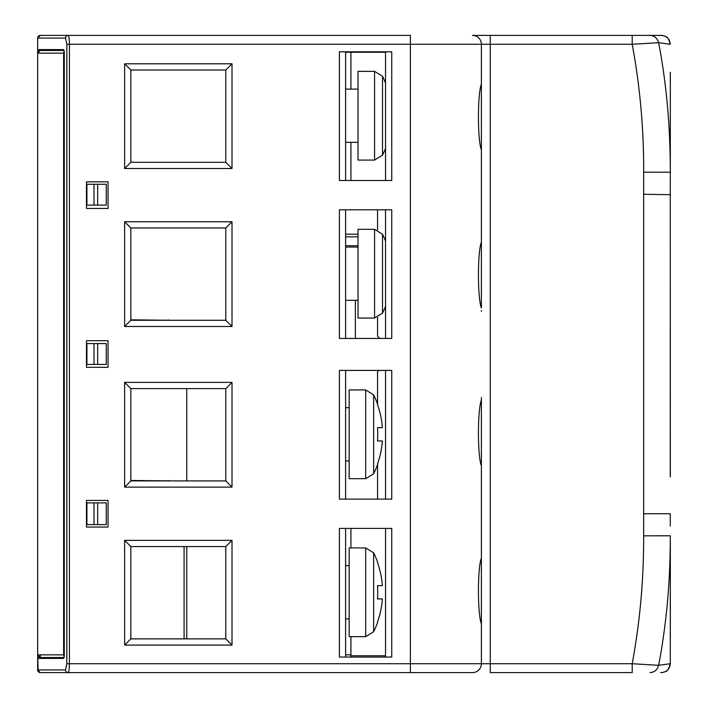 <?xml version="1.0" encoding="UTF-8"?>
<svg xmlns="http://www.w3.org/2000/svg" width="708" height="708" viewBox="0 0 708 708"><rect width="100%" height="100%" fill="white"/><g stroke="black" fill="none" stroke-linecap="round" stroke-linejoin="round"><path stroke-width="1.06" d="M61.623 657.511L40.321 657.511A2.664 2.664 0 0 1 37.657 654.847L40.321 657.511L64.109 657.511L46.533 657.511L46.533 658.396M61.623 50.489L40.321 50.489L37.657 53.153A2.664 2.664 0 0 1 40.321 50.489L41.984 50.489M186.753 546.576L186.753 638.873M186.753 388.612L186.753 480.909M64.233 656.564A2.664 2.602 -90 0 1 63.623 654.847L37.657 654.847L37.657 658.396L63.693 658.396L64.26 655.741L64.26 52.259L63.693 49.604L37.657 49.604L37.657 654.856L40.321 657.511L42.356 657.511M43.675 657.511L46.533 657.511M345.61 234.189L358.036 234.189M130.838 480.466L170.778 480.909M130.838 319.83L170.778 320.273M106.262 524.619L106.262 502.875L86.916 502.875L86.916 524.619L106.262 524.619M106.262 364.425L106.262 343.575L86.916 343.575L86.916 364.425L106.262 364.425M106.262 205.125L106.262 184.275L86.916 184.275L86.916 205.125L106.262 205.125M40.321 654.847L40.338 658.396M64.26 53.153L37.657 53.153L40.321 50.489L64.109 50.489L46.533 50.489L46.533 49.604M40.338 49.604L40.321 50.489A2.664 2.664 0 0 0 37.657 53.153M365.682 547.912L349.159 547.912L349.159 636.66L365.682 636.66L365.682 547.912L373.638 552.842L373.638 631.731A88.748 88.748 0 0 0 377.718 622.111L377.514 621.943A88.5 88.5 0 0 0 382.382 598.941L377.514 598.941L382.382 598.941M373.638 552.842A88.748 88.748 0 0 1 377.718 562.453L377.514 562.621A88.5 88.5 0 0 1 382.382 585.631L377.514 585.631A83.199 63.738 90 0 1 377.718 592.286A83.199 63.738 90 0 1 377.514 598.941M382.382 585.631L377.514 585.631M365.682 389.94L349.159 389.94L349.159 478.688L365.682 478.688L365.682 389.94L373.638 394.869L373.638 473.758A88.748 88.748 0 0 0 377.718 464.147L377.514 463.97A88.5 88.5 0 0 0 382.382 440.969L377.514 440.969L382.382 440.969M373.638 394.869A88.748 88.748 0 0 1 377.718 404.489L377.514 404.657A88.5 88.5 0 0 1 382.382 427.659L377.514 427.659A83.199 63.738 90 0 1 377.718 434.314A83.199 63.738 90 0 1 377.514 440.969M382.382 427.659L377.514 427.659M374.559 229.312L358.036 229.312L358.036 318.06L374.559 318.06L374.559 229.312L382.506 234.242L382.506 313.131A88.748 88.748 0 0 0 385.541 306.307M374.559 71.34L358.036 71.34L358.036 160.088L374.559 160.088L374.559 71.34L382.506 76.269L382.506 155.158A88.748 88.748 0 0 0 385.541 148.335M670.334 551.957L670.326 548.541M670.334 638.43L670.334 563.949M670.334 390.834L670.264 476.918L670.264 390.834M670.334 476.918L670.264 194.257L670.264 476.918M670.334 72.234L670.308 172.309L670.317 72.234M660.697 35.4L472.519 35.4A8.877 8.877 0 0 1 481.387 44.277L481.387 84.137C477.44 93.81 477.511 140.565 481.387 149.954L481.387 242.109C477.44 251.782 477.511 298.528 481.387 307.927L481.387 242.109M68.11 35.4L40.321 35.4A2.664 2.664 0 0 0 37.657 38.064L37.657 49.604L37.657 38.064L65.508 38.064A2.664 2.602 -90 0 1 68.11 35.4L410.392 35.4L410.392 44.277L69.428 44.277C69.357 38.905 68.915 35.94 68.11 35.4L40.321 35.4L37.657 38.064L37.657 45.498M49.64 672.6L40.321 672.6A2.664 2.664 0 0 1 37.657 669.936A2.664 2.664 0 0 0 40.321 672.6L37.657 669.936L37.657 662.502L37.657 669.936A2.664 2.664 0 0 0 40.321 672.6L472.519 672.6A8.877 8.877 0 0 0 481.387 663.723L481.387 626.447M660.661 672.6L661.396 672.6C666.786 672.078 669.741 669.122 670.272 663.741L670.308 638.43M670.264 194.7L643.643 194.257L643.66 535.832C643.829 578.896 640.005 621.527 632.209 663.723L632.209 672.6L490.263 672.6L490.263 663.723L632.209 663.723L658.59 665.299L670.272 663.741C667.529 673.556 665.387 670.786 664.007 672.211L661.29 672.6M670.281 44.259L670.272 44.259C669.75 38.869 666.786 35.922 661.396 35.4C666.786 35.922 669.741 38.878 670.272 44.259L658.59 42.701L632.209 44.277L658.635 42.701M660.821 42.984L664.697 43.489M667.856 43.914L669.405 44.126M667.609 664.122L668.918 663.945M643.66 535.832L670.29 535.779C670.237 556.585 669.591 575.046 668.325 591.162C666.98 612.562 662.617 645.82 658.59 665.299C657.334 669.892 654.466 672.326 649.997 672.6M38.391 658.396L37.657 658.396L37.657 662.502M38.09 669.936L37.657 654.847M350.929 51.817L350.929 89.093M350.929 142.343L350.929 180.505M481.387 465.891L481.387 400.073C477.44 409.746 477.511 456.501 481.387 465.891L481.387 558.046C477.44 567.719 477.511 614.473 481.387 623.863L481.387 663.723A8.877 8.877 0 0 1 472.519 672.6A8.877 8.877 0 0 0 481.387 663.723L490.263 663.723L490.263 44.277L481.387 44.277A8.877 8.877 0 0 0 472.519 35.4M481.387 239.516L481.387 84.137M481.387 81.553L481.387 44.277L410.392 44.277L410.392 663.723L481.387 663.723M481.387 555.453L481.387 468.484M481.387 397.489L481.387 400.073M481.387 623.863L481.387 558.046M670.272 44.259C667.529 34.444 665.378 37.214 663.998 35.789C657.679 35.17 670.255 35.471 649.988 35.4C654.466 35.674 657.334 38.108 658.59 42.701C663.343 66.216 666.865 96.332 668.06 113.351C669.609 130.847 670.432 159.38 670.281 172.221L670.281 172.371M66.826 663.723L69.428 663.723C69.357 669.095 68.915 672.051 68.11 672.6A2.664 2.602 -90 0 1 65.508 669.936L66.826 663.723L66.826 44.277L65.508 38.064M124.635 540.363L124.635 645.085L232.012 645.085L232.012 540.363L124.635 540.363L130.838 546.576L130.838 638.873L124.635 645.085M339.397 528.389L339.397 657.068L391.754 657.068L391.754 528.389L339.397 528.389M339.397 370.417L339.397 499.105L391.754 499.105L391.754 370.417L339.397 370.417M232.012 382.4L124.635 382.4L124.635 487.122L232.012 487.122L232.012 382.4L225.799 388.612L130.838 388.612L124.635 382.4M124.635 221.772L124.635 326.485L232.012 326.485L232.012 221.772L124.635 221.772L130.838 227.976L130.838 320.273L225.799 320.273L225.799 227.976L130.838 227.976M232.012 63.8L124.635 63.8L124.635 168.522L232.012 168.522L232.012 63.8L225.799 70.012L130.838 70.012L130.838 162.309L225.799 162.309L225.799 70.012M339.397 51.817L339.397 180.505L391.754 180.505L391.754 51.817L339.397 51.817M339.397 209.789L339.397 338.468L391.754 338.468L391.754 209.789L339.397 209.789M86.473 181.832L86.473 208.453L108.041 208.453L108.041 181.832L86.473 181.832M86.473 500.432L86.473 527.053L108.041 527.053L108.041 500.432L86.473 500.432M86.473 340.69L108.041 340.69L108.041 367.31L86.473 367.31L86.473 340.69M378.886 370.417L377.559 371.753L377.559 404.038M377.559 427.659L377.559 428.402M377.559 440.226L377.559 440.969M377.559 464.59L377.559 499.105M350.929 528.389L350.929 547.912M350.929 636.66L350.929 657.068M37.657 38.064A2.664 2.664 0 0 1 40.321 35.4A2.664 2.664 0 0 0 37.657 38.064M130.838 546.576L225.799 546.576L232.012 540.363M232.012 645.085L225.799 638.873L225.799 546.576M130.838 638.873L225.799 638.873M345.61 657.068L345.61 528.389M385.541 528.389L385.541 657.068M345.61 370.417L345.61 499.105M385.541 370.417L385.541 499.105M225.799 388.612L225.799 480.909L232.012 487.122M225.799 480.909L130.838 480.909L124.635 487.122M130.838 388.612L130.838 480.909M124.635 326.485L130.838 320.273M232.012 221.772L225.799 227.976M232.012 326.485L225.799 320.273M124.635 63.8L130.838 70.012M232.012 168.522L225.799 162.309M124.635 168.522L130.838 162.309M345.61 51.817L345.61 180.505M385.541 180.505L385.541 51.817M345.61 209.789L345.61 338.468M385.541 338.468L385.541 209.789M379.78 338.468L377.559 336.247L377.559 317.538M377.559 209.789L377.559 229.834M355.372 338.468L355.372 300.307M345.61 654.847L350.929 654.847M184.089 638.873L184.089 546.576M358.036 236.853L345.61 236.853M345.61 245.729L358.036 245.729M168.115 480.909L168.115 480.466M168.115 320.273L168.115 319.83M64.233 51.436A2.664 2.602 -90 0 0 63.623 53.153L63.623 654.847L64.26 654.847M97.651 502.875L97.651 524.619M94.014 524.619L94.014 502.875M97.651 343.575L97.651 364.425M94.014 364.425L94.014 343.575M94.014 205.125L94.014 184.275M97.651 184.275L97.651 205.125M643.643 194.257L643.669 172.168L670.281 172.221L670.264 194.257M490.263 35.4L490.263 44.277L632.209 44.277C640.023 86.473 643.846 129.104 643.669 172.168M632.209 44.277L632.209 35.4M643.643 513.742L670.264 513.742L670.272 526.053M661.405 672.6L661.405 672.6C666.786 672.069 669.741 669.122 670.272 663.741M670.264 513.742L670.264 514.459L670.264 513.742M37.657 669.936L65.508 669.936M385.541 52.259L345.61 52.259M410.392 672.6L410.392 663.723L69.428 663.723L69.428 44.277L66.826 44.277M350.929 655.741L385.541 655.741M349.159 565.657L345.61 565.657M349.159 618.907L345.61 618.907M365.682 636.66L373.638 631.731M349.159 407.693L345.61 407.693M349.159 460.943L345.61 460.943M365.682 478.688L373.638 473.758M358.036 247.057L345.61 247.057M358.036 300.307L345.61 300.307M374.559 318.06L382.506 313.131M385.541 241.065A88.748 88.748 0 0 0 382.506 234.242M358.036 89.093L345.61 89.093M358.036 142.343L345.61 142.343M374.559 160.088L382.506 155.158M385.541 83.093A88.748 88.748 0 0 0 382.506 76.269M661.927 35.418L649.988 35.4M670.334 562.152L670.334 559.488M670.334 554.727L670.334 553.302M670.326 545.656L670.326 543.461M670.326 542.186L670.281 663.741M481.272 310.511L481.387 311.316"/></g></svg>
